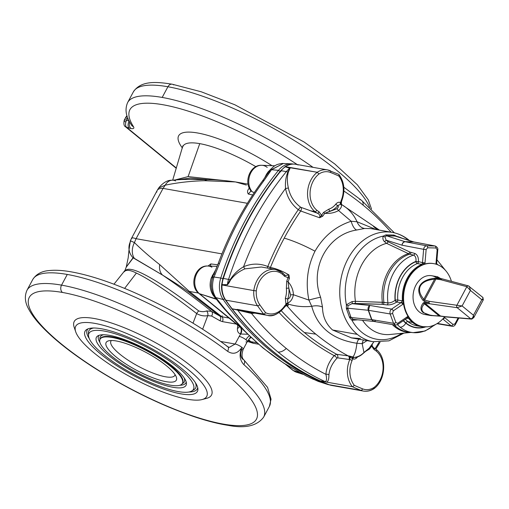 <?xml version="1.0" encoding="UTF-8"?>
<svg xmlns="http://www.w3.org/2000/svg" width="509" height="509" viewBox="0 0 509 509"><rect width="100%" height="100%" fill="white"/><g stroke="black" fill="none" stroke-linecap="round" stroke-linejoin="round"><path stroke-width="0.76" d="M243.2 349.308C241.508 354.372 241.686 357.859 243.741 359.768A5.37 3.563 -48.4 0 1 243.887 364.648C239.663 360.2 238.988 354.442 241.87 347.373C237.856 353.513 233.097 354.83 227.599 351.318C233.097 354.83 237.856 353.513 241.87 347.373A5.37 1.362 -151.8 0 0 235.12 344.027A5.37 1.362 28.2 0 1 241.87 347.373A5.37 1.362 -151.8 0 1 243.2 349.308A5.37 1.362 28.2 0 1 241.82 349.511C240.184 353.475 240.452 356.701 242.628 359.201A5.37 3.563 131.6 0 1 243.741 359.768A5.37 3.563 131.6 0 1 243.887 364.648A134.261 34.071 28.2 0 1 269.369 406.456A134.261 34.071 -151.8 0 0 243.887 364.648C239.663 360.2 238.988 354.442 241.87 347.373A5.37 1.362 28.2 0 1 243.2 349.308L247.285 341.692A5.37 1.362 -151.8 0 0 245.955 339.757A5.37 1.362 -151.8 0 0 239.205 336.411L235.12 344.027L229.26 347.392L235.12 344.027L220.728 341.482L235.12 344.027L239.205 336.411A12.528 7.412 129.3 0 1 240.719 334.006L247.603 334.248L240.719 334.006A12.528 7.412 -50.7 0 0 239.205 336.411A5.37 1.362 28.2 0 1 245.955 339.757A7.158 4.237 129.3 0 1 249.302 335.883A7.158 4.237 -50.7 0 0 245.955 339.757A5.37 1.362 28.2 0 1 247.285 341.692A5.37 1.362 28.2 0 1 245.904 341.895M442.404 278.919A1.788 1.432 102.2 0 0 442.359 278.907A1.788 1.432 102.2 0 0 441.767 278.932L434.832 278.245C427.204 279.104 422.209 281.604 419.855 285.746A1.788 0.452 28.2 0 1 420.44 285.912C422.591 282.151 427.312 279.912 434.603 279.193A1.788 0.515 -95.1 0 1 434.832 278.245A1.788 0.515 84.9 0 0 434.603 279.193C427.312 279.912 422.591 282.151 420.44 285.912C418.513 289.761 419.639 294.215 423.832 299.279L434.603 279.193L423.832 299.279L424.646 300.068L435.92 279.047L434.603 279.193L435.92 279.047L424.646 300.068L429.341 301.334A1.788 1.304 98.1 0 0 429.641 303.771L457.19 307.697L462.108 305.947L473.472 315.243C473.039 317.533 472.142 318.729 470.78 318.825A1.788 1.393 94.8 0 0 471.398 319.073A1.788 1.393 -85.2 0 1 470.78 318.825C472.142 318.729 473.039 317.533 473.472 315.243L481.794 299.725L482.672 299.642L481.794 299.725L470.431 290.429L462.108 305.947L456.891 305.26A1.788 1.304 98.1 0 0 457.19 307.697L470.78 318.825L445.439 316.7A1.788 1.393 94.8 0 0 446.056 316.948A1.788 1.393 -85.2 0 1 445.439 316.7L470.78 318.825L457.19 307.697A1.788 1.304 -81.9 0 1 456.891 305.26L462.108 305.947L457.19 307.697L429.641 303.771L424.646 303.491L425.053 303.389L440.444 315.981L425.053 303.389L429.641 303.771A1.788 1.304 -81.9 0 1 429.341 301.334L456.891 305.26L429.341 301.334A1.788 1.342 105 0 0 429.036 302.67A1.788 1.393 94.8 0 0 429.641 303.771A1.788 1.393 -85.2 0 1 429.036 302.67L424.461 302.333A1.788 1.393 94.7 0 0 425.053 303.389A1.788 1.393 -85.3 0 1 424.461 302.333L423.291 302.88C420.23 306.806 420.186 310.038 423.144 312.583A1.788 1.056 -50.7 0 0 423.698 312.526C421.013 310.216 421.242 307.309 424.385 303.803A1.788 1.406 -137.3 0 1 423.291 302.88A1.788 1.406 42.7 0 0 424.385 303.803C421.242 307.309 421.013 310.216 423.698 312.526C426.58 314.772 431.715 315.873 439.089 315.834L424.385 303.803L439.089 315.834L445.439 316.7A1.788 1.304 98.1 0 0 445.954 316.935A1.788 1.304 98.1 0 0 445.999 316.942M438.166 278.003L440.66 278.544L438.166 278.003M438.198 278.099L438.064 277.984A1.788 1.438 102.1 0 0 437.511 277.997L436.843 277.609L437.543 276.756L436.843 277.609A1.788 1.75 -20.3 0 1 438.103 277.99A1.788 1.75 159.7 0 0 436.843 277.609L437.511 277.997A1.788 1.438 -77.9 0 1 438.064 277.984A1.788 1.438 -77.9 0 1 438.554 278.213M397.465 324.672A39.651 30.343 100 0 0 400.112 327.141A5.37 3.175 -50.7 0 0 405.788 323.139A34.288 26.239 -80 0 1 403.243 320.734A34.288 26.239 100 0 0 405.788 323.139A34.288 26.239 100 0 0 425.524 326.956A34.288 26.239 -80 0 1 405.788 323.139A5.37 3.175 129.3 0 1 400.112 327.141A39.651 30.343 -80 0 1 397.465 324.672M402.237 301.347L402.403 300.857L397.777 300.036A1.788 0.363 -4.2 0 0 395.264 300.17L395.06 300.31C392.713 302.117 390.333 302.982 387.922 302.906L382.342 302.263L355.447 301.347L352.056 301.57L346.394 304.796A52.421 40.116 -80 0 1 383.207 236.131C382.552 238.136 382.902 239.924 384.263 241.501A1.788 1.088 141.5 0 0 386.096 240.146L384.957 236.863A1.788 1.056 31.6 0 1 383.207 236.131L385.847 234.891L383.207 236.131A1.788 1.056 -148.4 0 0 384.957 236.863L386.541 235.807A1.788 1.043 92.1 0 1 385.847 234.891L386.426 234.897L385.847 234.891A1.788 1.043 -87.9 0 0 386.541 235.807L387.139 235.826A1.788 1.056 92 0 1 386.426 234.897L393.438 235.043L386.426 234.897A1.788 1.056 -88 0 0 387.139 235.826L394.278 235.972A1.788 1.228 90.3 0 1 393.438 235.043L393.947 235.063L393.438 235.043A1.788 1.228 -89.7 0 0 394.278 235.972L394.799 235.979A1.788 1.241 90.1 0 1 393.947 235.063L396.925 236.418A1.788 0.528 -41.9 0 0 396.855 236.539A1.788 0.528 138.1 0 1 396.925 236.418L393.947 235.063A1.788 1.241 -89.9 0 0 394.799 235.979L413.27 241.845A5.37 3.429 -88.8 0 0 413.537 241.915A5.37 3.429 91.2 0 1 413.27 241.845L405.011 241.673A5.37 3.429 -88.8 0 0 405.279 241.743A5.37 3.429 91.2 0 1 405.011 241.673C403.338 241.864 402.326 243.041 401.983 245.192C402.485 243.079 403.586 241.928 405.279 241.743L413.537 241.915L434.947 245.993A1.788 1.145 91.2 0 1 435.92 247.972A1.788 1.145 -88.8 0 0 434.947 245.993L426.688 245.822C425.009 246.012 423.991 247.177 423.628 249.321L426.135 249.55L425.015 262.854L426.135 249.55L423.628 249.321L422.502 262.625L425.015 262.854A3.582 2.742 -80 0 1 424.76 264.025A31.952 24.457 -80 0 1 433.604 263.611A31.952 24.457 100 0 0 433.375 263.567A31.952 24.457 100 0 0 424.76 264.025A3.582 2.742 100 0 0 425.015 262.854L422.502 262.625A1.788 1.368 -80 0 1 422.375 263.21L424.76 264.025A31.952 24.457 100 0 0 422.597 264.75A31.952 24.457 -80 0 1 424.76 264.025L422.375 263.21L421.955 264.387A1.788 1.043 68.5 0 1 422.597 264.75A31.952 24.457 100 0 0 403.204 300.914A31.952 24.457 -80 0 1 422.597 264.75A1.788 1.043 -111.5 0 0 421.955 264.387A32.22 24.661 100 0 0 402.403 300.857A1.788 0.363 -4.2 0 0 403.204 300.914A31.952 24.457 100 0 0 403.51 303.657A31.952 24.457 -80 0 1 403.204 300.914A1.788 0.363 175.8 0 1 402.403 300.857L401.429 302.276A1.788 0.643 37.3 0 1 403.51 303.657A1.788 0.643 -142.7 0 0 401.429 302.276A1.788 1.368 -80 0 1 401.041 302.645A1.788 0.923 55.7 0 1 402.74 304.401A1.788 0.923 -124.3 0 0 401.041 302.645L391.567 309.116A1.788 0.923 55.7 0 1 393.26 310.865A1.788 0.923 -124.3 0 0 391.567 309.116C390.117 310.356 389.646 311.966 390.155 313.951A1.788 0.687 -19.8 0 0 392.547 313.289A1.788 0.687 160.2 0 1 390.155 313.951L393.508 323.279A1.788 0.687 -19.8 0 0 395.9 322.617A1.788 0.687 160.2 0 1 393.508 323.279L395.429 325.079L397.599 324.583A1.788 0.923 -124.3 0 0 397.726 323.304A1.788 0.923 55.7 0 1 397.599 324.583L407.079 318.119A1.788 0.923 -124.3 0 0 407.2 316.84L397.726 323.304L395.9 322.617L392.547 313.289L393.26 310.865L402.74 304.401A3.582 2.742 100 0 0 403.51 303.657A31.952 24.457 100 0 0 408.097 316.445A31.952 24.457 100 0 0 409.497 318.437A31.952 24.457 100 0 0 413.206 322.273A31.952 24.457 100 0 0 422.254 326.498A31.952 24.457 100 0 0 422.476 326.536A31.952 24.457 -80 0 1 413.206 322.273A1.788 1.056 129.3 0 1 412.487 322.394L407.868 321.58A32.22 24.661 -80 0 1 405.412 319.251A32.22 24.661 100 0 0 407.868 321.58A32.22 24.661 100 0 0 416.986 325.843A32.22 24.661 -80 0 1 407.868 321.58A1.788 1.056 -50.7 0 0 405.915 322.903A34.014 26.029 100 0 0 424.589 326.956A34.014 26.029 -80 0 1 405.915 322.903A1.788 1.056 129.3 0 1 407.868 321.58L412.487 322.394A32.22 24.661 -80 0 1 408.746 318.532L406.939 318.208L408.746 318.532A32.22 24.661 100 0 0 412.487 322.394A1.788 1.056 -50.7 0 0 413.206 322.273A31.952 24.457 -80 0 1 409.497 318.437A1.788 0.948 142.3 0 1 408.746 318.532A1.788 0.948 -37.7 0 0 409.497 318.437A31.952 24.457 -80 0 1 408.097 316.445A1.788 1.101 77.5 0 1 407.353 317.991A1.788 1.101 -102.5 0 0 408.097 316.445A3.582 2.742 100 0 0 407.2 316.84A1.788 0.923 55.7 0 1 407.079 318.119A1.788 0.923 55.7 0 1 406.627 318.195M409.376 332.282A39.963 30.585 -80 0 1 396.174 326.74A17.904 10.587 -50.7 0 0 394.685 326.708A40.211 30.775 100 0 0 410.483 332.383A40.211 30.775 -80 0 1 394.685 326.708A40.211 30.775 -80 0 1 392.344 324.557A40.211 30.775 100 0 0 394.685 326.708A17.904 10.587 129.3 0 1 396.174 326.74A39.963 30.585 100 0 0 409.376 332.282L413.206 332.638A39.651 30.343 -80 0 1 400.112 327.141A39.651 30.343 100 0 0 413.206 332.638L425.06 331.022L435.749 324.36M280.624 171.285A1.788 0.681 -140.9 0 0 280.873 171.711A1.788 0.681 39.1 0 1 280.624 170.782A1.788 0.681 39.1 0 1 281.114 170.68A21.467 16.428 -80 0 1 285.263 166.818A1.788 0.923 -124.5 0 0 284.798 166.895A1.788 0.923 55.5 0 1 285.263 166.818L289.882 168.358L287.89 172.08C285.854 176.833 285.072 182.292 285.549 188.464C287.101 197.117 291.345 204.192 298.274 209.683L300.692 211A257.77 197.276 100 0 0 284.232 238.123A51.912 13.177 28.2 0 1 315.007 251.198C323.609 236.297 335.666 226.314 351.185 221.243L338.58 210.548C334.426 212.832 329.832 213.755 324.799 213.316A247.291 189.259 100 0 0 322.7 216.23L319.595 217.757L300.692 211A2.685 1.686 108.6 0 0 301.067 207.405L310.566 210.796L314.893 211.559A23.274 17.809 -80 0 1 317.228 172.277L285.46 166.659A23.274 17.809 100 0 0 285.377 166.723L290.054 168.275L288.368 172.106C287.025 176.699 287.019 181.968 288.361 187.91C289.971 195.768 294.017 202.162 300.495 207.093L301.067 207.405L300.495 207.093C294.017 202.162 289.971 195.768 288.361 187.91C287.019 181.968 287.025 176.699 288.368 172.106L290.054 168.275L285.377 166.723A23.274 17.809 -80 0 1 285.46 166.659A21.48 16.441 -80 0 1 295.723 164.28A21.48 16.441 -80 0 1 298.242 164.999M343.906 191.072A334.668 256.129 -80 0 1 363.108 205.159A10.74 6.356 -50.7 0 0 361.562 200.381A10.74 6.356 129.3 0 1 363.108 205.159A334.668 256.129 -80 0 1 391.103 232.193A334.668 256.129 100 0 0 363.108 205.159A334.668 256.129 100 0 0 343.906 191.072M284.881 166.869L317.228 172.277A23.274 17.809 100 0 0 314.893 211.559A1.788 1.056 -50.7 0 0 316.846 210.236A21.48 16.441 -80 0 1 318.952 174.008L317.228 172.277L318.952 174.008A19.692 15.073 -80 0 1 330.627 172.519A1.788 1.139 -68.1 0 0 330.156 170.655A1.788 1.139 -68.1 0 0 330.017 170.617A21.48 16.441 100 0 0 327.491 169.891A21.48 16.441 100 0 0 317.228 172.277A21.48 16.441 -80 0 1 327.491 169.891A21.48 16.441 -80 0 1 330.017 170.617A1.788 1.139 111.9 0 1 330.156 170.655A1.788 1.139 111.9 0 1 330.627 172.519A338.332 258.935 -80 0 1 338.854 176.038L339.064 174.721L338.854 176.038A21.48 16.441 -80 0 1 341.049 200.851A1.788 0.337 23.2 0 1 341.558 201.36A1.788 0.337 23.2 0 1 341.113 201.399M264.006 314.028L263.586 314.047A340.127 260.309 -80 0 1 257.541 305.775A1.788 0.916 -35.1 0 0 259.743 304.719A1.788 0.916 144.9 0 1 257.541 305.775A21.48 16.441 -80 0 1 253.794 290.582L254.246 290.652L253.794 290.582A23.274 17.809 -80 0 1 275.573 269.522A23.274 17.809 100 0 0 253.794 290.582A21.48 16.441 100 0 0 257.541 305.775A340.127 260.309 100 0 0 263.586 314.047A23.274 17.809 100 0 0 267.473 315.357A23.274 17.809 -80 0 0 284.811 306.393A1.788 0.566 33.4 0 0 285.288 306.303A1.788 0.566 -146.6 0 0 284.925 305.521A1.788 0.566 33.4 0 1 285.288 306.303L286.739 305.343L287.922 305.96L285.823 305.693L287.044 305.864A2.685 2.03 98 0 0 286.402 305.381A2.685 2.03 -82 0 1 287.044 305.864A313.741 240.114 100 0 0 315.841 334.152A313.741 240.114 100 0 0 348.15 355.88L349.021 355.963L351.999 358.387L349.021 355.963L352.941 356.949C354.824 354.614 356.141 350.052 356.898 343.263C332.504 339.598 317.451 327.274 311.731 306.303A10.74 5.771 173.9 0 1 322.49 307.092A10.74 5.771 -6.1 0 0 311.731 306.303L308.912 300.087A10.74 0.757 165.1 0 1 320.613 297.25A10.74 0.757 -14.9 0 0 308.912 300.087L311.731 306.303C317.451 327.274 332.504 339.598 356.898 343.263C356.141 350.052 354.824 354.614 352.941 356.949A1.788 0.611 -70.6 0 0 351.999 358.387A1.788 0.611 109.4 0 1 352.941 356.949L353.895 357.331A1.788 1.139 -67.7 0 0 352.533 358.826A1.788 1.139 112.3 0 1 353.895 357.331L354.124 357.426C357.935 356.981 361.212 355.327 363.96 352.463A3.582 2.259 44.3 0 1 363.598 353.1A3.582 2.259 -135.7 0 0 363.96 352.463L362.179 343.683L356.898 343.263A10.74 4.422 88.8 0 1 358.947 339.217A10.74 4.422 -91.2 0 0 356.898 343.263L362.179 343.683L367.027 340.642L362.179 343.683L363.96 352.463C361.212 355.327 357.935 356.981 354.124 357.426A1.788 1.139 -69.2 0 0 352.801 358.928A1.788 1.139 110.8 0 1 354.124 357.426L348.15 355.88A313.741 240.114 -80 0 1 315.841 334.152L304.369 332.555A314.206 240.471 100 0 0 336.716 354.309L348.15 355.88A2.685 2.042 -82.2 0 1 349.047 359.469L349.766 359.551A23.274 17.809 100 0 0 352.343 386.681A340.127 260.309 100 0 0 360.868 390.333A21.48 16.441 100 0 0 363.388 391.052A21.48 16.441 -80 0 1 360.868 390.333A1.788 1.139 -68.1 0 0 362.523 388.831A1.788 1.139 111.9 0 1 360.868 390.333A340.127 260.309 -80 0 1 352.343 386.681L326.784 382.164C328.254 381.286 328.967 378.83 328.916 374.809C329.508 368.98 332.199 363.426 337.003 358.139L337.626 357.859L349.047 359.469A2.685 2.042 97.8 0 0 348.15 355.88L336.716 354.309A2.685 2.042 -82.2 0 1 337.626 357.859A2.685 2.042 97.8 0 0 336.716 354.309L334.171 355.619A2.685 0.643 -139.5 0 1 337.003 358.139A2.685 0.643 40.5 0 0 334.171 355.619C329.094 361.6 326.345 367.835 325.919 374.338A334.668 256.129 -80 0 1 286.274 348.455A10.74 6.356 129.3 0 1 277.984 352.005A340.037 260.239 100 0 0 325.27 381.667C326.695 380.993 326.912 378.55 325.919 374.338A2.685 1.603 -177.9 0 1 328.916 374.809A2.685 1.603 2.1 0 0 325.919 374.338C326.912 378.55 326.695 380.993 325.27 381.667A2.685 2.087 -81.2 0 1 325.728 381.966L326.784 382.164L325.728 381.966A2.685 2.087 98.8 0 0 325.27 381.667L320.199 380.878A340.107 260.296 -80 0 1 272.773 351.146A1.788 1.056 129.3 0 1 272.449 351.006A1.788 1.056 -50.7 0 0 272.773 351.146A340.107 260.296 -80 0 1 232.117 308.798A1.788 0.942 142.7 0 1 231.716 308.575A1.788 0.942 -37.3 0 0 232.117 308.798L231.951 308.607A340.127 260.309 -80 0 1 225.773 300.157A1.788 0.916 144.9 0 1 225.372 299.928A1.788 0.916 -35.1 0 0 225.773 300.157A21.48 16.441 -80 0 1 222.019 284.97L222.019 284.97A23.274 17.809 -80 0 1 222.039 284.855L221.65 284.55L222.07 284.671A21.467 16.428 -80 0 1 223.33 278.448L222.891 278.442L223.33 278.448A21.467 16.428 100 0 0 222.07 284.671L227.389 284.798A2.685 2.036 88 0 0 227.402 284.626L222.07 284.671L227.402 284.626A2.685 2.036 -92 0 1 227.389 284.798L228.993 282.921L230.558 279.912L230.176 279.715L227.402 284.626L230.176 279.715L230.558 279.912C234.331 274.968 239.135 271.278 244.969 268.841A2.685 0.592 64.7 0 1 243.582 266.735C238.059 269.961 233.593 274.294 230.176 279.715A10.74 1.247 -162 0 0 228.56 279.384A21.397 16.371 100 0 0 227.402 284.626A21.397 16.371 -80 0 1 228.56 279.384L223.33 278.448A284.614 217.827 -80 0 1 281.114 170.68A1.788 0.681 -140.9 0 0 280.624 170.782L284.913 166.812A1.788 0.872 51.6 0 1 285.377 166.723A1.788 0.872 -128.4 0 0 284.913 166.812A1.788 0.872 -128.4 0 0 284.862 166.857M231.665 308.492A1.788 0.942 -37.3 0 0 231.716 308.575C244.002 324.685 257.579 338.829 272.449 351.006C287.331 363.178 303.186 373.116 320.015 380.821A1.788 1.133 -65.4 0 0 320.199 380.878A1.788 1.133 114.6 0 1 320.015 380.821L320.129 380.885M252.248 312.062L246.114 311.578L237.041 309.389A2.685 2.017 -79.5 0 1 237.429 309.784A340.037 260.239 100 0 0 277.984 352.005A10.74 6.356 -50.7 0 0 286.274 348.455A334.668 256.129 100 0 0 325.919 374.338C326.345 367.835 329.094 361.6 334.171 355.619A315.994 241.839 -80 0 1 279.187 312.602A315.994 241.839 100 0 0 334.171 355.619L336.716 354.309A314.206 240.471 -80 0 1 304.369 332.555L315.841 334.152A313.741 240.114 -80 0 1 287.044 305.864L287.922 305.96L288.387 304.121A1.788 1.33 -22.3 0 0 286.427 304.726L286.001 304.376L286.427 304.726A1.788 1.33 157.7 0 1 288.387 304.121L287.878 303.3A1.788 0.923 -35.4 0 0 286.001 304.376A1.788 0.923 144.6 0 1 287.878 303.3L287.7 303.065A1.788 0.903 -34.3 0 0 285.823 304.115A1.788 0.903 145.7 0 1 287.7 303.065L287.725 299.057L285.326 298.293L287.725 299.057A19.692 15.073 100 0 0 288.858 288.189A1.788 0.42 -6.7 0 0 286.357 288.412A1.788 0.42 173.3 0 1 288.858 288.189L288.075 281.801L286.701 281.222L286.357 288.412A17.904 13.698 -80 0 1 285.326 298.293L286.001 304.376L284.925 305.521A21.48 16.441 -80 0 1 265.571 312.704L264.47 313.843L265.564 312.723A338.332 258.935 -80 0 1 259.743 304.719A19.692 15.073 -80 0 1 256.301 290.862L254.246 290.652L256.301 290.862A21.48 16.441 -80 0 1 282.476 274.326A1.788 1.056 -50.7 0 0 282.476 272.741L275.573 269.522A23.274 17.809 -80 0 1 282.158 272.601A1.788 1.056 129.3 0 1 282.476 272.741A1.788 1.056 129.3 0 1 282.476 274.326A21.48 16.441 -80 0 1 284.41 276.222A1.788 0.98 -40.7 0 0 284.633 274.854A1.788 0.98 139.3 0 1 284.41 276.222L288.062 277.685A248.678 190.321 100 0 0 286.701 281.222L288.075 281.801A247.291 189.259 -80 0 1 289.43 278.283L288.062 277.685L289.43 278.283L288.947 274.924L288.062 277.685L288.947 274.924L285.371 275.484M371.901 345.28L371.627 346.069A248.678 190.321 -80 0 1 369.521 349.002L364.298 352.196L369.521 349.002A1.788 0.617 36.1 0 1 369.184 348.181L363.96 352.463L369.184 348.181A247.291 189.259 100 0 0 371.277 345.267L372.658 343.435L371.277 345.267A247.291 189.259 -80 0 1 369.184 348.181A1.788 0.617 -143.9 0 0 369.521 349.002A248.678 190.321 100 0 0 371.627 346.069A1.788 0.604 35.3 0 1 371.277 345.267A1.788 0.604 -144.7 0 0 371.627 346.069L372.658 343.435M375.992 349.39A1.788 1.056 129.3 0 1 376.304 349.53A1.788 1.056 129.3 0 1 376.304 351.115A21.48 16.441 -80 0 1 374.191 387.343L374.23 388.462L373.651 388.672A21.48 16.441 -80 0 1 363.388 391.052C367.11 391.663 370.673 390.842 374.096 388.602M436.671 264.107L437.606 264.712A1.788 1.126 115.1 0 1 437.785 264.769A1.788 1.126 115.1 0 1 437.944 264.871A1.788 1.126 -64.9 0 0 437.785 264.769L438.446 265.094M313.525 379.39A7.158 5.268 114.2 0 1 313.175 379.25A7.158 5.268 -65.8 0 0 313.525 379.39L307.181 376.393L284.671 363.636A7.158 4.39 122.8 0 1 284.016 363.331A7.158 4.39 -57.2 0 0 284.671 363.636A338.994 259.444 -80 0 1 263.961 348.55A7.158 4.237 129.3 0 1 263.083 348.08A7.158 4.237 -50.7 0 0 263.961 348.55A338.994 259.444 100 0 0 284.671 363.636L307.181 376.393L318.539 381.495L326.46 384.034A339.91 260.144 -80 0 1 223.203 299.527L215.848 297.606L225.213 309.313L244.638 330.875A338.994 259.444 100 0 0 263.961 348.55A338.994 259.444 -80 0 1 244.638 330.875L225.213 309.313L215.848 297.606L223.203 299.527A21.263 16.275 -80 0 1 220.766 278.029A284.416 217.667 -80 0 1 278.506 170.343L271.532 169.726L263.999 180.555A283.5 216.974 100 0 0 219.551 263.446L214.003 277.023L220.766 278.029L214.003 277.023L213.875 277.399C211.642 284.976 212.228 291.6 215.631 297.275C212.228 291.6 211.642 284.976 213.875 277.399L219.551 263.446A283.5 216.974 -80 0 1 263.999 180.555A7.158 2.52 -143.5 0 0 262.472 180.988A7.158 2.52 36.5 0 1 263.999 180.555L269.986 171.8A7.158 3.315 -145 0 0 268.179 172.615A7.158 3.315 35 0 1 269.986 171.8L271.532 169.726L278.506 170.343A21.263 16.275 -80 0 1 291.301 163.834A21.263 16.275 -80 0 1 293.305 164.076A21.263 16.275 100 0 0 278.506 170.343A284.416 217.667 100 0 0 220.766 278.029A21.263 16.275 100 0 0 223.203 299.527A339.91 260.144 100 0 0 326.46 384.034L318.539 381.495A7.158 3.862 111.5 0 1 318.392 381.438A7.158 3.862 -68.5 0 0 318.539 381.495L318.163 381.343A7.158 4.174 111.8 0 1 317.991 381.279A7.158 4.174 -68.2 0 0 318.163 381.343M113.971 284.207L125.004 270.362L126.27 267.015L128.198 257.789L129.057 249.505A16.11 14.965 -6.8 0 0 133.053 257.77L162.651 275.153C174.644 282.52 183.323 288.164 188.686 292.09L219.786 316.032L211.47 311.33A3.582 2.869 -60.5 0 1 211.591 316.032A3.582 2.869 119.5 0 0 211.47 311.33L206.565 310.942A3.582 2.316 -102.3 0 1 207.78 315.637A3.582 2.316 77.7 0 0 206.565 310.942C204.166 311.89 201.564 311.89 198.752 310.942A3.582 1.425 -51.9 0 0 196.678 313.595A3.582 1.425 128.1 0 1 198.752 310.942C170.28 289.271 132.824 263.643 125.583 270.355A57.282 14.538 -151.8 0 0 124.241 271.781A57.282 14.538 28.2 0 1 125.583 270.355A3.582 3.429 -124 0 1 125.214 270.909C127.39 269.687 131.118 270.406 136.393 273.066C150.429 279.626 176.699 297.81 196.678 313.595C200.406 315.65 204.109 316.331 207.78 315.637L203.835 326.059L207.78 315.637L211.591 316.032L219.913 320.734L222.42 321.618L236.361 324.08L222.42 321.618L219.913 320.734L211.591 316.032L207.78 315.637C204.109 316.331 200.406 315.65 196.678 313.595L193.006 323.158L196.678 313.595C176.699 297.81 150.429 279.626 136.393 273.066L124.622 288.399L136.393 273.066C131.118 270.406 127.39 269.687 125.214 270.909A57.352 14.551 -151.8 0 0 124.272 271.749A57.352 14.551 28.2 0 1 125.214 270.909A3.582 3.429 56 0 0 125.583 270.355L125.004 270.362L125.583 270.355C132.824 263.643 170.28 289.271 198.752 310.942C201.564 311.89 204.166 311.89 206.565 310.942L211.47 311.33L219.786 316.032L188.686 292.09C183.323 288.164 174.644 282.52 162.651 275.153C179.982 287.019 196.258 299.082 211.47 311.33C196.258 299.082 179.982 287.019 162.651 275.153L133.333 257.764L126.238 267.13L133.053 257.77A16.11 14.965 173.2 0 1 129.057 249.512A16.11 14.965 173.2 0 1 130.768 240.916L134.433 242.596C141.795 249.849 150.212 257.185 159.692 264.61L189.335 291.434L221.886 316.789L228.98 318.042L221.886 316.789L189.335 291.434L198.453 293.05L189.335 291.434L159.692 264.61C150.212 257.185 141.795 249.849 134.433 242.596L136.075 238.702L221.93 253.883L136.075 238.702L163.052 188.4L247.393 203.307L163.052 188.4L136.075 238.702L134.433 242.596L130.768 240.916M129.025 128.033A10.74 2.723 -151.8 0 0 131.01 128.529A5.37 4.11 -80 0 1 129.712 122.122A5.37 4.11 100 0 0 131.01 128.529A10.74 2.723 28.2 0 1 129.025 128.033L126.531 127.256L176.356 168.027L126.531 127.256A5.37 3.175 129.3 0 1 125.583 126.836A5.37 3.175 129.3 0 1 125.583 126.83A5.37 3.175 -50.7 0 0 126.531 127.256A5.37 3.149 -72.7 0 1 126.626 120.181L129.101 120.951L126.626 120.181L127.778 118.037L126.626 120.181A5.37 1.362 -151.8 0 0 124.253 120.137A5.37 1.362 28.2 0 1 126.626 120.181A5.37 3.149 107.3 0 0 126.531 127.256L129.025 128.033A5.37 3.149 -72.7 0 1 129.114 120.977A5.37 3.149 107.3 0 0 129.025 128.033M175.096 179.951L188.12 176.604L199.751 143.64A64.828 16.453 -151.8 0 0 182.744 146.891A64.828 16.453 28.2 0 1 199.751 143.64L188.12 176.604L222.528 180.377L188.12 176.604L175.096 179.951M170.381 385.179A46.713 11.853 -151.8 0 0 152.299 353.927A46.713 11.853 -151.8 0 0 101.011 344.867A46.713 11.853 -151.8 0 0 170.381 385.179A46.713 11.853 28.2 0 1 122.624 364.081A46.713 11.853 28.2 0 1 100.057 339.249A46.713 11.853 28.2 0 1 146.834 350.879A46.713 11.853 28.2 0 1 182.4 383.398A46.713 11.853 28.2 0 1 170.381 385.179M116.376 340.985A39.829 10.11 28.2 0 1 175.522 375.356A39.829 10.11 28.2 0 1 131.793 367.632A39.829 10.11 28.2 0 1 116.376 340.985A39.829 10.11 -151.8 0 0 108.608 340.826A39.829 10.11 -151.8 0 0 136.45 370.234A39.829 10.11 -151.8 0 0 176.356 377.15A39.829 10.11 -151.8 0 0 152.757 356.255A39.829 10.11 -151.8 0 0 116.376 340.985M255.868 166.666A64.828 16.453 -151.8 0 0 199.751 143.64A64.828 16.453 28.2 0 1 255.868 166.666M249.13 188.381L249.13 188.381C247.393 190.194 247.107 192.071 248.284 194.024C247.107 192.071 247.393 190.194 249.13 188.381A5.37 4.486 -128.1 0 0 249.448 188.362A5.37 4.486 51.9 0 1 249.13 188.381M165.221 185.174A16.11 10.396 -95.4 0 1 171.864 180.231A16.11 10.396 84.6 0 0 165.221 185.174C177.895 182.521 191.04 181.045 204.669 180.727L235.489 181.942L204.669 180.727C191.04 181.045 177.895 182.521 165.221 185.174L163.052 188.4A19.692 7.673 -149.9 0 0 157.211 190.398A19.692 7.673 30.1 0 1 163.052 188.4L165.221 185.174L158.668 188.006L157.211 190.398A19.692 7.673 30.1 0 0 156.785 192.135M252.699 194.972L248.284 194.024L252.699 194.972M283.278 163.516L271.532 169.726A7.158 2.901 -141.9 0 0 269.91 170.28A7.158 2.901 38.1 0 1 271.532 169.726L271.761 169.446A7.158 3.035 -141.2 0 0 270.114 170.025A7.158 3.035 -141.2 0 0 270.018 170.159A7.158 3.035 38.8 0 1 270.114 170.025A7.158 3.035 38.8 0 1 271.761 169.446L283.278 163.516M251.427 191.301C243.238 182.814 249.874 164.496 261.772 165.291A15.016 11.491 100 0 0 249.855 175.083A15.016 11.491 100 0 0 252.324 191.893L254.335 192.517L252.324 191.893A15.016 11.491 -80 0 1 249.855 175.083A15.016 11.491 -80 0 1 261.772 165.291A15.016 11.491 -80 0 1 267.212 167.404M264.693 177.826L268.122 171.877A7.158 2.437 -142.7 0 0 268.688 171.896A7.158 2.437 37.3 0 1 268.122 171.877L266.531 174.212A7.158 1.533 -149.7 0 0 267.034 174.288A7.158 1.533 30.3 0 1 266.531 174.212L264.693 177.826M131.392 124.979A5.37 4.746 -32.2 0 0 133.479 126.696A128.892 32.71 28.2 0 1 171.088 106.394A128.892 32.71 28.2 0 1 297.224 164.547A128.892 32.71 -151.8 0 0 171.088 106.394A128.892 32.71 -151.8 0 0 133.479 126.696A5.37 4.746 147.8 0 1 131.392 124.979C128.344 119.959 123.534 112.05 127.638 102.551A134.261 34.071 28.2 0 1 162.186 97.435L167.919 86.753A134.261 34.071 -151.8 0 0 133.371 91.868A134.261 34.071 28.2 0 1 167.919 86.753L162.186 97.435A134.261 34.071 28.2 0 1 313.035 167.34A134.261 34.071 -151.8 0 0 162.186 97.435A134.261 34.071 -151.8 0 0 127.638 102.551L133.371 91.868C140.891 80.511 156.155 81.644 172.201 84.208A5.37 4.11 -80 0 1 173.722 84.914M369.559 207.233A134.261 34.071 -151.8 0 0 288.813 137.188A134.261 34.071 -151.8 0 0 167.919 86.753A134.261 34.071 28.2 0 1 288.813 137.188A134.261 34.071 28.2 0 1 369.559 207.233M182.407 148.017A73.614 18.68 28.2 0 1 199.165 133.282A73.614 18.68 28.2 0 1 271.991 165.692A73.614 18.68 -151.8 0 0 199.165 133.282A73.614 18.68 -151.8 0 0 182.407 148.017M133.479 126.696A10.74 2.723 28.2 0 1 131.01 128.529A10.74 2.723 -151.8 0 0 133.479 126.696M131.844 238.645A19.692 2.214 26.4 0 1 131.666 238.047A19.692 2.214 26.4 0 1 136.075 238.702A19.692 2.214 -153.6 0 0 131.666 238.047L157.211 190.398M208.124 179.709L190.36 178.125L177.52 179.785L190.36 178.125L208.124 179.709M158.668 188.012C163.052 182.661 167.455 180.065 171.864 180.231A16.11 10.396 -95.4 0 1 175.662 180.937M204.669 180.727A16.11 9.277 -88.9 0 1 208.035 179.709A16.11 9.277 91.1 0 0 204.669 180.727M248.068 184.169L235.489 181.942L246.381 185.053M167.919 86.753A5.37 4.11 -80 0 1 172.201 84.208A5.37 4.11 100 0 0 167.919 86.753M250.683 191.378L248.284 194.024L250.683 191.378L250.587 190.251M271.176 168.803L268.122 171.877M213.977 274.103L218.176 263.579A7.158 1.063 20.3 0 1 219.551 263.446A7.158 1.063 -159.7 0 0 218.176 263.579C229.444 233.237 244.205 205.706 262.472 180.988L270.114 170.025C272.595 167.308 274.504 165.711 275.846 165.228C277.208 164.063 283.278 163.179 283.182 163.516L291.301 163.834M267.88 173.582A7.158 3.315 35 0 1 268.179 172.615M269.636 171.049A7.158 2.901 38.1 0 1 269.91 170.28M127.218 119.023A5.37 1.362 28.2 0 1 125.888 117.089A5.37 1.362 28.2 0 1 127.345 116.898A5.37 1.362 -151.8 0 0 125.888 117.089L124.253 120.137C123.515 123.84 123.961 126.067 125.583 126.836L176.267 168.314M125.583 122.077A5.37 1.362 28.2 0 1 124.253 120.137M187.586 399.26A74.289 18.852 -151.8 0 0 158.827 349.562A74.289 18.852 -151.8 0 0 77.273 335.151A74.289 18.852 -151.8 0 0 187.586 399.26A74.289 18.852 28.2 0 1 119.723 370.775A74.289 18.852 28.2 0 1 75.714 331.804A74.289 18.852 28.2 0 1 150.136 344.708A74.289 18.852 28.2 0 1 202.073 399.559A74.289 18.852 28.2 0 1 187.586 399.26M101.463 328.782A63.727 16.173 28.2 0 1 196.092 383.78A63.727 16.173 28.2 0 1 126.13 371.411A63.727 16.173 28.2 0 1 101.463 328.782A63.727 16.173 -151.8 0 0 86.874 329.399A63.727 16.173 -151.8 0 0 133.587 375.578A63.727 16.173 -151.8 0 0 197.906 388.933A63.727 16.173 -151.8 0 0 162.683 355.066A63.727 16.173 -151.8 0 0 101.463 328.782M178.201 391.58A59.254 15.035 -151.8 0 0 155.27 351.942A59.254 15.035 -151.8 0 0 90.22 340.445A59.254 15.035 -151.8 0 0 178.201 391.58A59.254 15.035 28.2 0 1 121.282 367.148A59.254 15.035 28.2 0 1 88.534 335.654A59.254 15.035 28.2 0 1 148.335 348.073A59.254 15.035 28.2 0 1 191.772 391.007A59.254 15.035 28.2 0 1 178.201 391.58M109.505 335.361A50.843 12.903 28.2 0 1 184.996 379.237A50.843 12.903 28.2 0 1 129.184 369.375A50.843 12.903 28.2 0 1 109.505 335.361A50.843 12.903 -151.8 0 0 97.862 335.857A50.843 12.903 -151.8 0 0 135.133 372.696A50.843 12.903 -151.8 0 0 186.44 383.347A50.843 12.903 -151.8 0 0 158.344 356.332A50.843 12.903 -151.8 0 0 109.505 335.361M208.06 266.016L210.809 263.929L217.718 264.788L210.809 263.929L210.51 266.112L210.809 263.929L208.06 266.016M203.835 326.059L202.646 329.189L203.835 326.059M237.442 328.394L237.754 325.226L237.442 328.394A10.74 6.356 -50.7 0 0 240.305 333.879A10.74 6.356 129.3 0 1 237.442 328.394A5.37 3.232 -174.3 0 0 239.345 326.606A5.37 3.232 5.7 0 1 237.442 328.394M240.719 334.006L240.305 333.879L240.719 334.006A5.37 4.212 107.4 0 0 240.114 326.759L240.114 326.759A5.37 4.212 -72.6 0 1 240.719 334.006M286.376 364.826L293.311 370.501L299.419 372.423L293.311 370.501A15.016 11.491 100 0 0 296.397 372.2A15.016 11.491 -80 0 1 293.311 370.501L286.376 364.826M216.401 299.292L199.483 293.718L240.114 326.759L199.483 293.718L215.956 298.891L212.978 295.061C209.854 289.774 209.301 284.022 211.324 277.812L215.282 270.527L211.324 277.812C209.301 284.022 209.854 289.774 212.978 295.061L216.401 299.292M239.434 326.186L239.44 326.803L239.039 326.275A5.37 3.175 -50.7 0 0 239.694 326.625A5.37 3.175 129.3 0 1 239.039 326.275L198.828 293.362C188.769 285.791 195.023 265.132 207.767 266.01A15.016 11.491 100 0 0 195.551 276.724A15.016 11.491 100 0 0 199.483 293.718A5.37 3.175 129.3 0 1 198.828 293.362A5.37 3.175 -50.7 0 0 199.483 293.718A15.016 11.491 -80 0 1 195.551 276.724A15.016 11.491 -80 0 1 207.767 266.01A15.016 11.491 -80 0 1 211.929 267.231M62.442 292.452A128.892 32.71 -151.8 0 0 112.33 378.677A128.892 32.71 -151.8 0 0 253.826 403.688A128.892 32.71 -151.8 0 0 62.442 292.452A128.892 32.71 28.2 0 1 253.826 403.688A128.892 32.71 28.2 0 1 112.33 378.677A128.892 32.71 28.2 0 1 62.442 292.452A5.37 4.11 -80 0 1 61.544 285.135A134.261 34.071 28.2 0 1 198.784 345.776A134.261 34.071 28.2 0 1 263.643 417.138A134.261 34.071 -151.8 0 0 198.784 345.776A134.261 34.071 -151.8 0 0 61.544 285.135L67.271 274.453A134.261 34.071 -151.8 0 0 32.722 279.568A134.261 34.071 28.2 0 1 67.271 274.453L61.544 285.135A134.261 34.071 -151.8 0 0 26.996 290.251A134.261 34.071 28.2 0 1 61.544 285.135A5.37 4.11 100 0 0 62.442 292.452M75.211 329.711A77.871 19.762 28.2 0 1 152.204 340.858A77.871 19.762 28.2 0 1 204.096 398.814M227.599 351.318A134.261 34.071 -151.8 0 0 67.271 274.453A134.261 34.071 28.2 0 1 227.599 351.318A5.37 2.761 -52.7 0 0 227.784 346.712A5.37 2.761 127.3 0 1 227.599 351.318M202.073 399.559L206.641 398.35A77.871 19.762 -151.8 0 0 152.204 340.858A77.871 19.762 -151.8 0 0 74.193 327.332L75.714 331.804M179.792 385.281A49.532 12.572 -151.8 0 0 186.218 382.011A49.532 12.572 28.2 0 1 179.792 385.281M99.102 335.304A49.532 12.572 -151.8 0 0 99.936 342.462A49.532 12.572 28.2 0 1 99.102 335.304M99.872 338.739A47.674 12.095 28.2 0 1 103.69 334.75A47.674 12.095 -151.8 0 0 99.872 338.739L99.91 339.567M184.137 377.888A47.674 12.095 28.2 0 1 182.928 383.277A47.674 12.095 -151.8 0 0 184.137 377.888M100.209 339A46.713 11.853 28.2 0 1 147.107 350.357A46.713 11.853 28.2 0 1 182.527 383.137M188.82 392.025A62.422 15.843 -151.8 0 0 197.708 387.616A62.422 15.843 28.2 0 1 188.82 392.025M88.076 328.827A62.422 15.843 -151.8 0 0 89.323 338.676A62.422 15.843 28.2 0 1 88.076 328.827M88.407 333.16A60.558 15.365 28.2 0 1 93.656 328.006A60.558 15.365 -151.8 0 0 88.407 333.16L88.534 335.654M195.303 382.514A60.558 15.365 28.2 0 1 193.923 389.735A60.558 15.365 -151.8 0 0 195.303 382.514M134.249 258.178A16.11 12.401 -57.2 0 1 134.433 242.596A16.11 12.401 122.8 0 0 134.249 258.178M162.651 275.153A16.11 11.033 -58.5 0 1 159.692 264.61A16.11 11.033 121.5 0 0 162.651 275.153M188.686 292.09A16.11 0.534 -53.6 0 0 189.335 291.434A16.11 0.534 126.4 0 1 188.686 292.09M219.786 316.032L221.886 316.789L219.786 316.032A3.582 2.869 -60.5 0 1 219.913 320.734A3.582 2.869 119.5 0 0 219.786 316.032M213.742 295.347A7.158 2.831 -31.7 0 0 212.978 295.061A7.158 2.831 148.3 0 1 213.742 295.347M213.926 295.538C210.961 290.06 210.541 284.009 212.673 277.38A7.158 0.49 18.6 0 1 212.59 277.259A7.158 0.49 18.6 0 1 213.875 277.399A7.158 0.49 -161.4 0 0 212.59 277.259C211.369 281.992 210.955 285.282 211.356 287.14C212.247 292.357 213.188 295.347 214.194 296.111A7.158 4.32 -31.9 0 0 215.631 297.275A7.158 4.32 148.1 0 1 214.194 296.111A7.158 4.32 148.1 0 1 213.926 295.538M212.412 277.812A7.158 1.139 19.5 0 1 211.324 277.812A7.158 1.139 -160.5 0 0 212.412 277.812M213.379 275.083A7.158 2.1 26 0 1 212.393 275.178A7.158 2.1 -154 0 0 213.379 275.083M213.812 273.982L215.008 274.345L213.812 273.982L212.692 276.953A7.158 0.636 19.1 0 1 214.003 277.023A7.158 0.636 -160.9 0 0 212.692 276.953L212.59 277.259M214.365 296.365A7.158 4.04 -33.5 0 0 214.505 296.607A7.158 4.04 -33.5 0 0 215.848 297.606A7.158 4.04 146.5 0 1 214.505 296.607L218.399 301.831A7.158 2.889 -39.6 0 0 219.354 302.321A7.158 2.889 140.4 0 1 218.399 301.831A7.158 2.889 140.4 0 1 218.113 301.086M218.399 301.831L224.227 308.778A7.158 3.169 -40.6 0 0 225.213 309.313A7.158 3.169 139.4 0 1 224.227 308.778L243.588 330.252A7.158 4.047 -44.5 0 0 244.638 330.875A7.158 4.047 135.5 0 1 243.588 330.252L263.083 348.08L284.016 363.331L306.736 376.208A7.158 5.077 -63.6 0 0 307.181 376.393A7.158 5.077 116.4 0 1 306.736 376.208L317.991 381.279A7.158 4.174 -68.2 0 1 317.813 381.203M251.064 337.55L249.289 338.829L250.523 337.041L247.285 341.692M226.989 346.406A5.37 2.761 127.3 0 1 227.784 346.712C199.254 325.334 167.028 306.806 131.112 291.129C106.712 280.688 85.741 274.096 68.2 271.354C61.029 270.266 54.775 269.993 49.43 270.534C41.783 271.068 36.215 274.077 32.722 279.568L26.996 290.251C24.356 296.193 24.928 302.492 28.708 309.148C31.183 313.849 34.822 318.85 39.619 324.157C51.988 337.702 69.771 351.993 92.962 367.027C126.805 388.602 160.602 405.183 194.355 416.756C206.94 420.962 218.151 423.819 227.994 425.327C245.223 428.686 257.109 425.957 263.643 417.138L269.369 406.456L271.055 399.202L267.556 387.362L243.741 359.768M222.42 321.618A3.582 2.742 100 0 0 221.886 316.789A3.582 2.742 -80 0 1 222.42 321.618M182.4 383.398L182.674 382.883A46.713 11.853 -151.8 0 0 147.107 350.357A46.713 11.853 -151.8 0 0 100.337 338.733L100.057 339.249M250.683 341.641L256.752 342.71L250.683 341.641L253.374 343.295L250.683 341.641A16.11 15.181 138 0 1 248.023 340.464A16.11 15.181 -42 0 0 250.683 341.641L248.653 339.598L250.683 341.641M329.278 384.804A21.263 16.275 -80 0 1 327.306 384.34A21.263 16.275 -80 0 1 326.46 384.034A21.263 16.275 100 0 0 329.278 384.804M222.261 315.796A16.11 0.388 -65.6 0 1 221.809 316.776A16.11 0.388 114.4 0 0 222.261 315.796M318.233 381.375A7.158 3.862 -68.5 0 0 318.392 381.438L317.991 381.279M285.377 364.196L292.656 370.151A5.37 3.175 -50.7 0 0 293.311 370.501A5.37 3.175 129.3 0 1 292.656 370.151L296.397 372.2L303.027 374.331M239.694 326.625A5.37 4.212 -72.6 0 1 240.305 333.879A5.37 4.212 107.4 0 0 239.694 326.625M224.66 298.834L223.203 299.527L224.66 298.834M222.815 278.671L220.766 278.029L222.815 278.671M280.084 171.444L278.506 170.343L280.084 171.444M442.811 318.952A1.788 1.056 -50.7 0 0 444.675 317.616A3.582 2.742 100 0 0 444.249 317.336A3.582 2.742 -80 0 1 444.675 317.616A1.788 1.056 129.3 0 1 442.811 318.952M412.487 322.394A32.22 24.661 100 0 0 421.605 326.657A32.22 24.661 -80 0 1 412.487 322.394M451.082 325.785A1.788 1.056 -50.7 0 0 453.035 324.456L444.675 317.616L453.035 324.456A1.788 1.056 129.3 0 1 451.082 325.785L437.365 323.431L451.082 325.785L442.779 318.984L451.082 325.785M407.264 317.972L408.746 318.532L407.264 317.972M458.876 318.023L455.415 324.488A1.788 0.452 -151.8 0 0 454.97 323.845L453.035 324.456L454.97 323.845A1.788 0.452 28.2 0 1 455.415 324.488A1.788 0.452 28.2 0 1 454.963 324.557M458.125 317.96L454.97 323.845L458.125 317.96M397.599 324.583A1.788 0.923 55.7 0 1 397.147 324.659M436.296 263.497A1.788 0.503 169.6 0 1 436.709 263.738A1.788 0.503 169.6 0 1 436.168 264.222A1.788 0.503 -10.4 0 0 436.703 263.732L436.677 263.032L436.028 263.083A3.582 2.742 100 0 0 436.067 264.19A3.582 2.742 -80 0 1 436.028 263.083L436.677 263.032L436.27 262.911M437.39 249.607L437.797 249.728L437.148 249.779L436.028 263.083L437.148 249.779L437.797 249.728L436.677 263.032M435.92 247.972L437.148 249.779L435.92 247.972L427.662 247.8L435.92 247.972M426.688 245.822A1.788 1.145 91.2 0 1 427.662 247.8A1.788 1.145 -88.8 0 0 426.688 245.822L405.279 241.743C403.586 241.928 402.485 243.079 401.983 245.192L423.628 249.321C423.991 247.177 425.009 246.012 426.688 245.822L434.947 245.993L413.537 241.915L405.279 241.743L426.688 245.822M426.135 249.55L427.662 247.8L426.135 249.55M375.267 320.975L373.689 321.414L371.863 319.633A5.37 2.068 -19.8 0 0 371.583 319.595L373.676 321.414L371.583 319.595A5.37 2.068 160.2 0 1 371.863 319.633L368.516 310.305A5.37 2.068 -19.8 0 0 368.236 310.267L371.583 319.595L351.064 317.54L347.717 308.212L348.073 305.654L352.043 303.657L381.75 304.287L387.171 304.904C390.327 305.05 393.521 304.102 396.753 302.06L401.041 302.645A1.788 1.368 100 0 0 401.429 302.276L401.76 301.901M368.236 310.267A5.37 2.068 160.2 0 1 368.516 310.305L369.687 305.425C368.211 306.673 367.721 308.282 368.236 310.267C367.721 308.282 368.211 306.673 369.687 305.425L352.043 303.657A1.788 0.674 80 0 0 352.056 301.57A1.788 0.674 -100 0 1 352.043 303.657L348.073 305.654L346.394 304.796L348.073 305.654L347.717 308.212A1.788 0.592 -22.5 0 0 346.362 308.524A1.788 0.592 157.5 0 1 347.717 308.212L368.236 310.267L347.717 308.212L347.971 308.836A1.788 0.611 -22.1 0 0 346.597 309.141A1.788 0.611 157.9 0 1 347.971 308.836L350.866 316.897A1.788 0.77 -17.3 0 0 349.441 317.056A1.788 0.77 162.7 0 1 350.866 316.897L351.064 317.54A1.788 0.783 -16.8 0 0 349.651 317.68A1.788 0.783 163.2 0 1 351.064 317.54L352.953 319.245L351.064 317.54L371.583 319.595L368.236 310.267M397.777 300.036A1.788 1.368 -80 0 1 396.963 301.926A1.788 1.368 100 0 0 397.777 300.036L402.403 300.857A32.22 24.661 -80 0 1 421.955 264.387L422.375 263.21A1.788 1.368 100 0 0 422.502 262.625L418.443 261.62C418.608 257.319 417.386 254.595 414.765 253.444L409.777 252.006L387.966 241.692L386.096 240.146A1.788 1.088 -38.5 0 1 384.263 241.501L386.547 243.34A1.788 1.323 115.2 0 0 387.966 241.692A1.788 1.323 -64.8 0 1 386.547 243.34L408.409 253.641A1.788 1.323 115.4 0 0 409.777 252.006A1.788 1.323 -64.6 0 1 408.409 253.641L409.77 254.137A1.788 1.362 104.8 0 0 410.998 252.451A1.788 1.362 -75.2 0 1 409.77 254.137L413.543 255.13A1.788 1.362 104.8 0 0 414.765 253.444A1.788 1.362 -75.2 0 1 413.543 255.13C415.509 256.033 416.305 258.12 415.929 261.391L418.417 261.906L415.904 261.677A1.788 1.043 -111.5 0 0 417.335 263.573A1.788 1.368 100 0 0 418.417 261.906A1.788 1.368 -80 0 1 417.335 263.573L421.955 264.387L417.335 263.573A32.22 24.661 100 0 0 397.777 300.036A32.22 24.661 -80 0 1 417.335 263.573A1.788 1.043 68.5 0 1 415.904 261.677A34.014 26.029 100 0 0 395.264 300.17A1.788 0.923 -124.3 0 0 396.963 301.926A1.788 0.923 55.7 0 1 395.264 300.17A1.788 0.363 175.8 0 1 397.777 300.036M395.06 300.31A1.788 0.923 -124.3 0 0 396.753 302.06A1.788 0.923 55.7 0 1 395.06 300.31L395.264 300.17A34.014 26.029 -80 0 1 415.904 261.677L415.929 261.391A34.288 26.239 100 0 0 395.06 300.31A34.288 26.239 -80 0 1 415.929 261.391C416.305 258.12 415.509 256.033 413.543 255.13L409.77 254.137A39.963 30.585 100 0 0 383.894 302.391A1.788 1.317 -82.7 0 1 383.15 304.388A1.788 1.317 97.3 0 0 383.894 302.391L387.922 302.906A1.788 1.317 -82.7 0 1 387.171 304.904A1.788 1.317 97.3 0 0 387.922 302.906A39.651 30.343 -80 0 1 413.543 255.13A39.651 30.343 100 0 0 387.922 302.906C390.333 302.982 392.713 302.117 395.06 300.31M382.342 302.263A1.788 1.183 -88.2 0 1 381.75 304.287A1.788 1.183 91.8 0 0 382.342 302.263A40.211 30.775 -80 0 1 408.409 253.641L386.547 243.34A46.427 35.535 100 0 0 355.447 301.347A1.788 1.183 -88.1 0 1 354.862 303.428A1.788 1.183 91.9 0 0 355.447 301.347L383.894 302.391A39.963 30.585 -80 0 1 409.77 254.137L408.409 253.641A40.211 30.775 100 0 0 382.342 302.263M346.394 304.796L346.362 308.524L349.651 317.68L351.954 320.288A1.788 0.744 109.5 0 1 352.953 319.245A1.788 0.744 -70.5 0 0 351.954 320.288L357.719 319.817L351.954 320.288L349.651 317.68L346.362 308.524L346.394 304.796L352.056 301.57L355.447 301.347A46.427 35.535 -80 0 1 386.547 243.34L384.263 241.501C382.902 239.924 382.552 238.136 383.207 236.131A52.421 40.116 100 0 0 346.394 304.796M353.984 319.442L352.953 319.245L353.984 319.442M395.347 236.061L386.541 235.807L384.957 236.863L386.096 240.146L401.983 245.192C402.326 243.041 403.338 241.864 405.011 241.673L386.541 235.807L405.011 241.673L413.27 241.845L394.799 235.979M395.487 325.086L393.508 323.279L390.155 313.951L368.516 310.305L390.155 313.951C389.646 311.966 390.117 310.356 391.567 309.116L369.687 305.425L368.516 310.305L371.863 319.633L373.689 321.414L353.895 319.429M393.508 323.279L371.863 319.633L393.508 323.279M437.797 249.728C438.141 248.449 437.307 247.215 435.297 246.032L413.874 241.947L395.391 236.074M369.687 305.425L391.567 309.116L401.041 302.645L396.753 302.06C393.521 304.102 390.327 305.05 387.171 304.904L381.75 304.287L354.862 303.428L352.043 303.657L369.687 305.425M418.443 261.62L422.502 262.625L423.628 249.321L401.983 245.192L386.096 240.146L387.966 241.692L409.777 252.006L414.765 253.444C417.386 254.595 418.608 257.319 418.443 261.62M440.139 321.44L440.794 320.88L440.139 321.44M423.094 305.139L423.412 304.967M369.184 348.181L367.873 349.39L369.184 348.181M373.994 388.653L374.191 387.343A21.48 16.441 100 0 0 376.304 351.115A21.48 16.441 100 0 0 374.14 349.651L371.627 346.069L374.14 349.651A1.788 1.113 -61.4 0 0 373.861 347.882A1.788 1.113 118.6 0 1 374.14 349.651A21.48 16.441 -80 0 1 376.304 351.115A1.788 1.056 -50.7 0 0 376.304 349.53C387.107 357.617 385.727 380.198 374.121 388.583M372.213 344.701L372.346 344.071L372.213 344.701M372.582 343.55L372.174 344.459M357.216 357.051A1.788 0.668 -141.2 0 0 357.337 357.223A17.904 13.698 -80 0 1 357.579 356.924A17.904 13.698 100 0 0 357.337 357.223A1.788 0.668 38.8 0 1 357.216 357.051M373.644 347.806A1.788 1.113 118.6 0 1 373.861 347.882C372.327 346.553 371.818 345.287 372.34 344.071L372.34 344.071M352.801 358.928C354.474 359.43 355.982 358.864 357.337 357.223C355.982 358.864 354.474 359.43 352.801 358.928L352.801 358.928M374.191 387.343A19.692 15.073 -80 0 1 362.523 388.831A338.332 258.935 -80 0 1 354.296 385.313L352.756 386.662L354.296 385.313A21.48 16.441 -80 0 1 352.101 360.499A1.788 0.337 -156.8 0 0 349.766 359.551A1.788 0.337 23.2 0 1 352.101 360.499L352.533 358.826L351.999 358.387L352.533 358.826L352.101 360.499A21.48 16.441 100 0 0 354.296 385.313A338.332 258.935 100 0 0 362.523 388.831A19.692 15.073 100 0 0 374.191 387.343M349.021 355.963L350.084 357.789L349.766 359.551L350.084 357.789L349.479 356.319M320.39 380.986L325.728 381.966L320.39 380.986A340.127 260.309 100 0 0 329.094 384.715A340.127 260.309 -80 0 1 320.39 380.986M328.814 384.607A1.788 1.139 -68.1 0 0 328.954 384.677A1.788 1.139 -68.1 0 0 329.094 384.715A1.788 1.139 111.9 0 1 328.954 384.677L320.212 380.929M363.388 391.052L331.62 385.44A21.48 16.441 -80 0 1 329.094 384.715L360.868 390.333L329.094 384.715A21.48 16.441 100 0 0 331.62 385.44L328.954 384.677M362.179 343.683A10.74 8.061 67.3 0 1 363.534 340.025A10.74 8.061 -112.7 0 0 362.179 343.683M326.784 382.164L352.343 386.681A23.274 17.809 -80 0 1 349.766 359.551L337.626 357.859L337.003 358.139C332.199 363.426 329.508 368.98 328.916 374.809C328.967 378.83 328.254 381.286 326.784 382.164M379.065 342.233A279.174 213.659 -80 0 1 375.101 348.633A279.174 213.659 100 0 0 379.065 342.233M284.257 274.65A1.788 0.98 139.3 0 1 284.633 274.854L285.39 275.49M265.571 312.704L265.564 312.723A21.48 16.441 100 0 0 284.925 305.521L286.001 304.376L285.326 298.293A17.904 13.698 100 0 0 286.357 288.412L286.701 281.222A248.678 190.321 -80 0 1 288.062 277.685L284.41 276.222A21.48 16.441 100 0 0 282.476 274.326A21.48 16.441 100 0 0 256.301 290.862A19.692 15.073 100 0 0 259.743 304.719A338.332 258.935 100 0 0 265.571 312.704M341.005 202.938L341.354 203.867L341.005 202.938A1.788 1.533 -62.7 0 0 341.711 204.669A1.788 1.533 117.3 0 1 341.005 202.938L340.61 202.525A1.788 1.139 -67.7 0 0 340.947 204.319A1.788 1.139 112.3 0 1 340.61 202.525L340.349 202.423A1.788 1.139 -69.2 0 0 340.699 204.217A1.788 1.139 110.8 0 1 340.349 202.423C338.676 201.914 337.162 202.487 335.813 204.128A1.788 0.668 -141.2 0 0 337.861 205.547A1.788 0.668 38.8 0 1 335.813 204.128A17.904 13.698 -80 0 1 328.852 209.154A1.788 1.069 -107.9 0 0 330.207 211.076A1.788 1.069 72.1 0 1 328.852 209.154L323.629 212.348A1.788 0.617 -143.9 0 0 324.799 213.316A1.788 0.617 36.1 0 1 323.629 212.348A248.678 190.321 100 0 0 321.523 215.282A1.788 0.604 -144.7 0 0 322.7 216.23A247.291 189.259 -80 0 1 324.799 213.316L330.207 211.076A19.692 15.073 100 0 0 337.861 205.547L340.699 204.217L341.711 204.669C348.461 208.525 353.577 214.225 357.064 221.765L376.157 229.553L357.064 221.765A10.74 8.704 -97.6 0 0 364.641 228.471A10.74 8.704 82.4 0 1 357.064 221.765L351.185 221.243A10.74 4.498 -103.2 0 0 356.656 230.023C327.44 234.439 309.345 268.383 320.613 297.25C309.345 268.383 327.44 234.439 356.656 230.023A10.74 4.498 76.8 0 1 351.185 221.243C335.666 226.314 323.609 236.297 315.007 251.198C307.455 266.468 305.419 282.762 308.912 300.087L293.432 294.743C292.522 299.107 290.607 301.882 287.7 303.065C290.607 301.882 292.522 299.107 293.432 294.743A3.582 0.445 -179.5 0 0 290.607 294.876C290.372 297.097 289.411 298.49 287.725 299.057L287.7 303.065L288.387 304.121C295.958 306.443 303.746 307.169 311.731 306.303C303.746 307.169 295.958 306.443 288.387 304.121L287.922 305.96L286.427 304.726M231.461 308.187L232.117 308.798L251.522 313.455L254.85 313.124L251.522 313.455A2.685 0.757 87.5 0 1 251.707 312.571A2.685 0.757 -92.5 0 0 251.522 313.455L237.429 309.784A2.685 2.017 100.5 0 0 237.041 309.389L263.586 314.047L238.034 309.529L246.121 311.584L267.473 315.357A23.274 17.809 -80 0 1 263.586 314.047M288.947 274.924L289.43 278.283A247.291 189.259 100 0 0 288.075 281.801C291.39 285.454 293.178 289.767 293.432 294.743C293.178 289.767 291.39 285.454 288.075 281.801L288.858 288.189L290.607 294.876A3.582 0.445 0.5 0 1 293.432 294.743L308.912 300.087C305.419 282.762 307.455 266.468 315.007 251.198A51.912 13.177 -151.8 0 0 284.232 238.123A257.77 197.276 100 0 0 270.432 267.429A257.77 197.276 -80 0 1 284.232 238.123A257.77 197.276 -80 0 1 300.692 211L319.595 217.757C320.269 215.606 319.48 214.066 317.234 213.144A1.788 1.113 -61.4 0 0 319.009 211.699A21.48 16.441 -80 0 1 316.846 210.236A1.788 1.056 129.3 0 1 314.893 211.559A23.274 17.809 100 0 0 317.234 213.144C319.48 214.066 320.269 215.606 319.595 217.757L321.523 215.282L319.595 217.757L322.7 216.23A1.788 0.604 35.3 0 1 321.523 215.282L319.009 211.699A1.788 1.113 118.6 0 1 317.234 213.144L301.067 207.405A2.685 1.686 -71.4 0 1 300.692 211L298.274 209.683L300.495 207.093L298.274 209.683A259.469 198.58 100 0 0 267.804 266.506L270.432 267.429C276.406 268.637 282.578 271.132 288.947 274.924C282.578 271.132 276.406 268.637 270.432 267.429A2.685 1.635 -76.1 0 1 269.776 268.498A2.685 1.635 103.9 0 0 270.432 267.429L267.804 266.506A2.685 0.433 -68.3 0 0 267.346 268.071A2.685 0.433 111.7 0 1 267.804 266.506C259.673 263.261 251.599 263.338 243.582 266.735A2.685 0.592 -115.3 0 0 244.969 268.841L261.34 267.002L244.969 268.841C239.135 271.278 234.331 274.968 230.558 279.912L227.599 284.747L222.039 284.855A23.274 17.809 100 0 0 222.019 284.97A21.48 16.441 100 0 0 225.773 300.157A340.127 260.309 100 0 0 231.951 308.607M287.477 305.572L286.809 305.349M304.369 332.555A314.206 240.471 -80 0 1 281.407 310.859A314.206 240.471 100 0 0 304.369 332.555M257.541 305.775L225.773 300.157L257.541 305.775M253.794 290.582L222.019 284.97L253.794 290.582M261.938 267.11L261.384 267.015M286.274 348.455A334.668 256.129 -80 0 1 251.522 313.455A334.668 256.129 100 0 0 286.274 348.455M320.199 380.878L325.27 381.667A340.037 260.239 -80 0 1 277.984 352.005A340.037 260.239 -80 0 1 237.429 309.784L232.117 308.798A340.107 260.296 100 0 0 272.773 351.146A340.107 260.296 100 0 0 320.199 380.878M332.549 329.985C325.97 324.048 322.617 316.42 322.49 307.092C322.617 316.42 325.97 324.048 332.549 329.985L357.293 334.362A55.494 42.47 100 0 0 373.002 341.698A55.494 42.47 -80 0 1 357.293 334.362A55.494 42.47 -80 0 1 343.632 268.816A55.494 42.47 -80 0 1 392.318 232.403A55.494 42.47 100 0 0 343.632 268.816A55.494 42.47 100 0 0 357.293 334.362L332.549 329.985L351.624 337.925L332.549 329.985M287.725 299.057C289.411 298.49 290.372 297.097 290.607 294.876L288.858 288.189A19.692 15.073 -80 0 1 287.725 299.057M341.711 204.669L340.699 204.217L337.861 205.547C338.746 206.476 338.377 207.564 336.748 208.824A3.582 1.158 57.4 0 1 338.58 210.548C341.52 207.723 342.226 205.611 340.699 204.217C342.226 205.611 341.52 207.723 338.58 210.548L351.185 221.243L357.064 221.765C353.577 214.225 348.461 208.525 341.711 204.669M379.491 230.138L341.933 204.777L341.354 203.861L341.558 201.36A1.788 0.337 -156.8 0 0 341.049 200.851L340.61 202.525L341.049 200.851A21.48 16.441 100 0 0 338.854 176.038A338.332 258.935 100 0 0 330.627 172.519A19.692 15.073 100 0 0 318.952 174.008A21.48 16.441 100 0 0 316.846 210.236A21.48 16.441 100 0 0 319.009 211.699L321.523 215.282A248.678 190.321 -80 0 1 323.629 212.348L328.852 209.154A17.904 13.698 100 0 0 335.813 204.128C337.162 202.487 338.676 201.914 340.349 202.423L340.61 202.525M285.015 166.729C288.438 164.49 292.001 163.675 295.723 164.28A21.48 16.441 100 0 0 285.46 166.659L285.116 166.678M285.263 166.818L285.263 166.818A21.467 16.428 100 0 0 281.114 170.68L286.325 171.648A10.74 4.066 39.1 0 1 287.89 172.08A2.685 1.33 -150.4 0 0 288.368 172.106A2.685 1.33 29.6 0 1 287.89 172.08L289.786 168.282A2.685 2.208 109.4 0 0 289.914 168.193A2.685 2.208 -70.6 0 1 289.786 168.282A21.397 16.371 100 0 0 286.325 171.648A284.544 217.769 100 0 0 228.56 279.384A10.74 1.247 18 0 1 230.176 279.715C233.593 274.294 238.059 269.961 243.582 266.735A279.174 213.659 -80 0 1 285.549 188.464A2.685 0.515 171.9 0 0 288.361 187.91A2.685 0.515 -8.1 0 1 285.549 188.464C285.072 182.292 285.854 176.833 287.89 172.08A10.74 4.066 -140.9 0 0 286.325 171.648A21.397 16.371 -80 0 1 289.786 168.282L285.263 166.818M314.893 211.559L310.566 210.796L317.234 213.144A23.274 17.809 -80 0 1 314.893 211.559M359.729 199.547A10.74 6.356 129.3 0 1 361.562 200.381L343.823 187.223M228.56 279.384A284.544 217.769 -80 0 1 286.325 171.648L281.114 170.68A284.614 217.827 100 0 0 223.33 278.448L228.56 279.384M267.804 266.506A259.469 198.58 -80 0 1 298.274 209.683C291.345 204.192 287.101 197.117 285.549 188.464A279.174 213.659 100 0 0 243.582 266.735C251.599 263.338 259.673 263.261 267.804 266.506M364.641 228.471L370.673 228.579L364.641 228.471L356.656 230.023M401.773 333.331A52.421 40.116 -80 0 1 351.954 320.288A52.421 40.116 100 0 0 401.773 333.331M396.925 236.418A52.421 40.116 -80 0 1 402.142 238.218A52.421 40.116 100 0 0 396.925 236.418M409.274 240.483A5.37 3.175 -50.7 0 0 408.969 240.172A5.37 3.175 -50.7 0 0 408.027 239.745A5.37 3.175 129.3 0 1 408.969 240.172A5.37 3.175 129.3 0 1 409.274 240.483M413.664 322.356A31.952 24.457 100 0 0 444.713 316.763A31.952 24.457 -80 0 1 422.705 326.581A31.952 24.457 -80 0 1 413.664 322.356A31.952 24.457 -80 0 1 405.8 284.614A31.952 24.457 -80 0 1 433.827 263.649A31.952 24.457 -80 0 1 451.432 281.331A31.952 24.457 100 0 0 413.359 271.666A31.952 24.457 100 0 0 413.664 322.356L413.206 322.273L413.664 322.356M427.191 314.677A19.692 15.073 -80 0 1 413.963 290.124A19.692 15.073 -80 0 1 437.244 278.308M320.613 297.25L322.49 307.092M409.401 240.522L408.969 240.172C403.981 236.1 398.432 233.516 392.318 232.403A55.494 42.47 -80 0 1 408.027 239.745M336.748 208.824L324.799 213.316C329.832 213.755 334.426 212.832 338.58 210.548A3.582 1.158 -122.6 0 0 336.748 208.824C338.377 207.564 338.746 206.476 337.861 205.547A19.692 15.073 -80 0 1 330.207 211.076L336.748 208.824M373.542 226.537A313.741 240.114 -80 0 1 377.404 229.769M394.093 324.857A39.963 30.585 100 0 0 396.174 326.74A39.963 30.585 -80 0 1 394.093 324.857M433.853 325.251A39.651 30.343 -80 0 1 413.206 332.638M362.529 320.295A46.427 35.535 100 0 0 390.142 334.477A46.427 35.535 -80 0 1 362.529 320.295M403.452 320.587A34.014 26.029 100 0 0 405.915 322.903A34.014 26.029 -80 0 1 403.452 320.587M397.726 323.304L407.2 316.84A3.582 2.742 -80 0 1 408.097 316.445A31.952 24.457 -80 0 1 403.51 303.657A3.582 2.742 -80 0 1 402.74 304.401L393.26 310.865L392.547 313.289L395.9 322.617L397.726 323.304M442.843 279.142A1.788 1.342 -75 0 0 442.442 278.926A1.788 1.342 105 0 0 440.915 279.753A1.788 1.342 -75 0 1 442.442 278.926L468.375 285.867A1.788 1.342 105 0 0 466.848 286.694A1.788 1.342 -75 0 1 468.375 285.867A1.788 1.342 -75 0 1 468.776 286.083A1.788 1.342 105 0 0 468.375 285.867L482.85 297.421L483.327 299.807L473.707 317.743L473.472 315.243L462.108 305.947L470.431 290.429L469.368 286.389L470.431 290.429L481.794 299.725L473.472 315.243L473.707 317.75L471.398 319.073L445.954 316.935A1.788 1.304 -81.9 0 1 445.439 316.7L439.089 315.834C431.715 315.873 426.58 314.772 423.698 312.526A1.788 1.056 129.3 0 1 423.144 312.583L430.697 315.542L439.471 316.121A1.788 0.484 -90.6 0 1 439.369 316.159A1.788 0.484 -90.6 0 1 439.089 315.834A1.788 0.484 89.4 0 0 439.369 316.159A1.788 0.484 89.4 0 0 439.471 316.121M482.373 297.205C483.461 297.612 483.27 298.452 481.794 299.725C483.27 298.452 483.461 297.612 482.373 297.205M466.848 286.694L470.431 290.429L466.848 286.694L456.891 305.26L466.848 286.694L440.915 279.753L466.848 286.694M472.715 318.214A1.788 1.393 -85.2 0 1 471.398 319.073M431.454 315.663L423.144 312.583C420.186 310.038 420.23 306.806 423.291 302.88L424.461 302.333L429.036 302.67L424.341 301.36L429.036 302.67A1.788 1.342 -75 0 1 429.341 301.334L424.646 300.068A1.788 1.342 105.2 0 0 424.341 301.36L422.985 300.342L424.341 301.36A1.788 1.342 -74.8 0 1 424.646 300.068L423.832 299.279A1.788 0.91 139.8 0 0 422.985 300.342C418.767 294.838 417.724 289.971 419.855 285.746C417.724 289.971 418.767 294.838 422.985 300.342A1.788 0.91 -40.2 0 1 423.832 299.279C419.639 294.215 418.513 289.761 420.44 285.912A1.788 0.452 -151.8 0 0 419.855 285.746C422.209 281.604 427.204 279.104 434.832 278.245L436.741 278.238A1.788 1.298 97.9 0 0 435.92 279.047A1.788 1.298 -82.1 0 1 436.741 278.238L441.767 278.932L437.511 277.997L441.767 278.932A1.788 1.304 98.1 0 0 440.915 279.753L435.92 279.047L440.915 279.753A1.788 1.304 -81.9 0 1 441.767 278.932A1.788 1.432 -77.8 0 1 442.359 278.907L442.442 278.926M441.386 316.184A1.788 1.298 -81.8 0 1 440.953 316.223A1.788 1.298 -81.8 0 1 440.444 315.981A1.788 1.298 98.2 0 0 440.953 316.223L430.697 315.542M440.699 278.55L437.568 276.762M437.543 276.756L431.696 275.725A19.692 15.073 100 0 0 413.429 292.49A19.692 15.073 100 0 0 424.837 314.505L430.684 315.542M111.42 340.502A36.247 9.2 -151.8 0 0 138.518 366.378A36.247 9.2 -151.8 0 0 175.071 374.63A36.247 9.2 28.2 0 1 138.518 366.378A36.247 9.2 28.2 0 1 111.42 340.502M282.476 272.741L284.633 274.854M373.784 341.832L372.34 344.065M182.884 145.759L172.691 180.154M261.772 165.291L274.841 165.8M171.864 180.231C183.316 179.283 185.677 179.486 190.461 179.422L208.035 179.709C214.734 179.588 223.884 180.332 235.489 181.942M371.481 208.964L368.3 199.859L357.394 184.856L334.788 163.974L304.051 141.979L234.846 104.771L201.208 91.773L172.201 84.208M126.951 115.702L125.888 117.089M207.767 266.01L217.076 266.372M182.216 383.697L182.928 383.277M191.772 391.007L193.923 389.735M131.666 238.047L130.412 240.681L129.057 249.512M214.194 296.111L214.505 296.607M229.26 347.399L227.784 346.712M258.451 344.192L253.374 343.295M327.306 384.34L318.392 381.438M247.438 341.418L253.361 343.295M416.986 325.843L421.605 326.657L427.535 326.803M407.079 318.119L407.62 318.004M455.415 324.488C454.486 325.957 453.385 326.549 452.107 326.256L436.976 323.667M436.709 263.738L437.785 264.769M395.429 325.079L373.689 321.414M376.304 349.53L373.861 347.882M355.301 357.522L355.32 357.522C359.354 356.688 361.008 355.358 363.598 353.1L368.058 349.257M375.827 349.149L380.077 342.22M285.288 306.303C278.678 314.053 272.735 317.069 267.473 315.357M280.624 170.782C255.467 201.85 236.221 237.735 222.891 278.442L221.612 284.855C221.237 290.652 222.49 295.678 225.372 299.928L231.557 308.384M261.333 267.002L275.573 269.522M351.051 337.823L360.442 338.542M338.708 174.32L327.491 169.891L295.723 164.28M341.558 201.36C345.407 191.219 344.536 182.267 338.937 174.498M361.562 200.381L394.367 232.829M370.425 228.535L392.318 232.403M351.025 337.817L373.002 341.698L388.959 340.852L403.904 333.121M433.375 263.567L433.827 263.649M422.705 326.581L422.254 326.498M436.951 259.781L445.324 270.209M410.948 332.428L390.142 334.477M445.954 316.935L440.953 316.223M438.064 277.984L442.359 278.907"/></g></svg>
